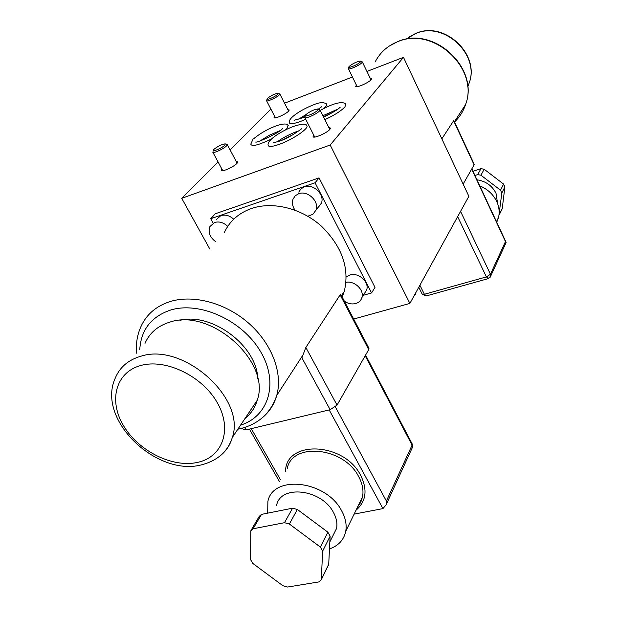 <?xml version="1.0" encoding="UTF-8"?>
<svg xmlns="http://www.w3.org/2000/svg" width="618" height="618" viewBox="0 0 618 618"><rect width="100%" height="100%" fill="white"/><g stroke="black" fill="none" stroke-linecap="round" stroke-linejoin="round"><path stroke-width="0.93" d="M209.741 248.899L181.723 198.316L330.174 145.021L409.889 303.415L353.674 319.042M213.102 223.052L210.723 218.718L215.288 213.774L319.042 177.884L374.995 287.339L371.58 292.932L363.299 295.311M270.869 109.069L230.081 149.904M218.061 161.931L181.723 198.316M409.889 303.415L468.869 196.277L403.484 57.343L330.174 145.021M284.558 103.198L352.445 77.018M366.914 71.441L403.484 57.343M313.782 135.203L313.079 136.563C312.994 139.058 326.984 133.063 329.896 129.34L330.499 128.088L328.861 127.578M356.401 85.137L355.721 86.319C355.574 88.459 368.761 82.766 371.217 79.622L371.665 78.695L370.228 78.308M274.662 116.447L274.021 117.574C273.936 119.483 285.864 114.214 288.621 111.116L289.255 110.004L287.872 109.695M221.877 169.038L221.221 170.329C221.205 172.515 233.697 166.984 236.964 163.361L237.799 161.87L236.238 161.468M307.409 122.619L308.127 124.04M324.89 119.66C334.377 115.226 341.059 110.977 344.937 106.914L345.871 103.762M252.77 139.722L250.792 144.087C251.665 146.906 258.579 145.184 271.541 138.934M285.462 129.934L286.822 128.629L288.088 125.215M293.349 126.458C281.522 130.946 267.161 140.016 268.088 144.867C268.011 147.154 271.843 146.945 279.583 144.233C292.886 139.513 309.541 128.088 306.798 125.67L306.652 125.516M313.372 104.89C301.97 109.286 288.359 117.806 289.301 122.287C289.239 124.427 293.032 124.125 300.68 121.398L305.732 119.305M323.724 108.559C326.219 106.373 327.185 104.844 326.613 103.971C323.593 102.024 319.274 102.294 313.65 104.79M463.137 184.094L474.106 164.859L453.612 120.788L441.839 138.849M474.106 164.859L474.16 164.241M460.565 211.364L490.445 274.253L505.47 241.599L506.119 242.511L505.833 243.113M496.748 222.271L498.556 217.343C499.738 212.105 499.135 206.837 496.741 201.545C493.241 194.346 487.587 189.116 479.777 185.856M497.644 203.747L495.991 193.233C492.067 185.624 485.725 181.144 476.957 179.799M501.538 209.942L502.256 208.459L504.883 186.914L503.593 184.087L484.195 169.255L480.928 175.211L477.683 174.6L474.948 175.489M480.928 175.211L500.51 190.182L501.824 193.032L498.88 215.682M484.195 169.255L480.989 168.66L472.979 171.271M318.015 109.077L320.016 109.927L319.46 110.977C316.841 114.129 304.62 119.436 304.751 117.381M305.856 114.67C309.865 111.449 313.828 109.556 317.745 108.992L317.722 110.205C315.018 113.38 302.928 118.069 305.663 114.894L305.856 114.67M360.526 61.151L362.318 61.916L361.893 62.696C359.699 65.353 348.173 70.39 348.351 68.621M349.301 66.304C353.04 63.391 356.725 61.661 360.34 61.097L360.309 62.001C358.077 64.627 346.845 69.123 349.155 66.466L349.301 66.304M278.146 93.318L279.869 94.006L279.297 94.94C276.825 97.567 266.404 102.225 266.528 100.649M267.563 98.254C271.256 95.458 274.724 93.789 277.969 93.264L277.776 94.26C275.319 96.848 265.215 101.004 267.246 98.602L267.563 98.254M225.369 143.924L227.293 144.674L226.528 145.925C223.608 149 212.692 153.89 212.762 152.09M213.99 149.278C217.953 146.196 221.661 144.388 225.122 143.847L224.875 145.176C221.932 148.25 211.209 152.576 213.558 149.749L213.99 149.278M333.002 112.298L323.492 116.872M274.825 134.021L265.678 138.733M293.975 134.106L282.48 139.992M305.137 116.47L304.342 116.957M414.639 294.794L416.586 291.256M413.666 296.555L415.45 294.299M210.723 218.718L315.072 182.789L319.042 177.884M315.072 182.789L371.58 292.932M364.272 293.743L366.729 289.78C369.417 281.847 358.278 272.059 349.888 275.002L346.273 277.011M318.046 207.486L321.383 203.175C325.06 194.639 313.218 183.283 304.342 186.86L300.951 188.884L298.772 192.09M233.704 219.212C229.626 215.543 225.346 214.33 220.881 215.589L216.192 219.668M342.187 297.049L344.272 291.387C349.734 268.289 342.109 246.543 321.391 226.142C301.406 208.204 272.723 201.151 251.379 208.521C238.795 213.048 229.819 220.966 224.458 232.268M340.912 294.608L340.139 294.848L305.84 347.463L301.908 357.845L330.136 409.695L337.049 405.107L368.737 349.556L368.853 348.089M242.488 428.112L243.198 429.363L246.026 429.904L330.136 409.695M257.791 378.988C257.196 346.119 212.036 312.036 179.892 320.379M245.006 418.51C250.962 413.782 255.041 407.687 257.243 400.217C271.325 361.746 210.367 307.27 169.232 322.326C157.536 326.057 149.463 333.071 145.014 343.384M335.389 406.984L386.389 501.036L386.041 504.976L382.928 508.606L354.114 514.122M267.679 513.149L267.88 501.499C272.801 474.369 326.296 480.425 341.63 510.792C345.532 517.93 346.891 524.775 345.732 531.325C343.878 539.9 338.455 545.764 329.479 548.915M332.577 536.447L336.586 528.413C337.528 523.299 336.478 517.961 333.419 512.384C321.561 489.016 280.309 484.365 276.601 505.424M327.81 566.088L328.706 564.257L330.128 536.169L327.88 532.191L297.366 509.464L292.561 508.189L261.514 514.377L259.212 516.378L251.495 529.556M320.363 547.077L322.658 551.086L321.275 579.746L318.764 581.932L287.563 587.046L282.859 585.71L252.862 563.462L250.553 559.599L250.784 530.777L253.102 528.776L284.496 522.697L289.371 524.01L320.363 547.077L327.88 532.191M346.034 282.349C354.462 280.448 364.435 289.996 361.924 297.528C361.005 300.541 358.95 302.534 355.752 303.523C351.897 304.481 348.112 303.724 344.38 301.244M295.049 210.166C292.438 206.412 291.789 202.681 293.11 198.965L295.296 195.744L298.71 193.712C307.671 190.12 319.645 201.592 315.96 210.182L312.824 214.369L307.795 216.223M215.952 241.877C209.911 237.474 207.88 232.376 209.881 226.574L214.593 222.472C219.212 221.198 223.6 222.503 227.756 226.373M454.516 121.962C459.599 117.173 463.268 111.402 465.532 104.651C479.599 68.946 433.728 25.856 397.853 41.638L397.351 41.831C387.347 45.925 379.954 52.623 375.172 61.939M505.47 241.599L471.681 169.116M418.78 287.277L422.148 294.037L424.396 294.284L486.389 276.918L457.66 216.648M419.9 285.238L424.396 294.284L426.42 295.891M488.32 278.602L486.389 276.918L490.445 274.253L490.7 276.115L490.19 277.212M499.197 214.732L502.256 208.459M504.883 186.914L501.824 193.032M500.51 190.182L503.593 184.087M477.683 174.6L480.989 168.66M467.679 86.79L468.892 83.762C480.565 55.342 444.597 20.912 415.906 33.426L405.895 39.274M136.586 353.179C135.782 343.678 137.227 334.848 140.912 326.69C146.358 314.539 155.999 306.188 169.842 301.638L170.537 301.422C194.075 294.369 226.273 303.245 249.131 323.585C272.005 343.917 282.928 373.226 276.779 395.327C274.284 404.157 269.664 411.457 262.905 417.235M368.737 349.556L340.139 294.848M305.84 347.463L337.049 405.107M244.628 427.471L246.026 429.904M139.776 349.471C140.997 329.966 151.109 316.879 170.104 310.205C199.297 300.819 242.241 320.194 260.472 351.449C279.112 382.581 268.83 416.408 240.58 425.13M257.243 400.217L232.314 437.482C227.88 451.534 217.551 460.673 201.329 464.898C156.586 476.764 95.813 419.467 115.412 377.783C119.846 367.254 128.088 360.147 140.124 356.455L140.85 356.254C183.322 342.024 246.304 398.533 232.314 437.482C230.22 444.813 226.304 450.831 220.564 455.528M140.317 365.64C165.137 358.224 202.009 375.752 217.157 402.488C232.677 429.131 222.804 456.918 197.822 462.334C173.04 468.143 139.166 451.526 123.94 426.389C108.366 401.368 115.249 372.662 140.317 365.64M251.263 428.645L280.557 479.862M382.928 508.606L329.178 409.927M356.014 510.221C366.173 501.453 367.725 489.842 360.688 475.396L360.51 475.064C343.809 441.955 285.586 439.939 285.555 471.325M386.389 501.036L412.09 445.138L365.192 355.775M411.928 448.483L412.476 447.293L412.082 443.747M345.732 531.325L362.542 496.833L360.734 502.372L357.498 507.177L362.542 496.833C363.724 490.391 362.457 483.693 358.734 476.733L358.564 476.416C343.716 447.023 292.268 441.916 287.239 468.452M330.128 536.169L322.658 551.086M297.366 509.464L289.371 524.01M321.321 579.375L328.706 564.257M261.514 514.377L253.102 528.776M284.496 522.697L292.561 508.189M397.768 41.599C433.736 25.415 479.846 68.235 465.532 104.651L454.423 121.769M453.882 120.603L474.222 164.365M471.843 168.83L505.995 242.101M422.21 294.16L426.157 295.96L488.073 278.672L490.7 276.115L506.111 242.511M496.463 221.646L498.556 217.343M502.21 208.753L499.143 215.018M388.9 46.288L397.482 41.707M415.798 33.395C444.574 20.479 480.804 54.701 468.892 83.762L467.587 85.724M408.22 37.482L415.551 33.496M314.724 137.072L304.859 117.59M329.796 129.448L320.016 109.927M305.4 115.69L305.114 116.555M357.165 86.698L348.428 68.783M370.985 79.877L362.318 61.916M348.954 67.053L348.622 68.011M319.429 205.701L319.63 206.095M275.404 117.883L266.605 100.788M288.606 111.132L279.869 94.006M267.076 99.127L266.76 100.101M222.789 170.73L212.855 152.26M237.142 163.167L227.293 144.674M213.349 150.437L213.055 151.364M340.224 107.184C337.868 109.571 332.337 112.893 323.631 117.142M346.026 103.932C341.939 101.035 333.349 103.198 320.255 110.413M322.905 115.705L337.745 109.17M282.387 128.698C280.317 132.291 256.91 143.175 255.589 142.055M288.227 125.361C285.47 120.533 264.095 129.502 253.511 138.942M260.078 140.904L269.51 135.157L279.823 130.746M279.807 141.043L273.11 142.889M277.165 141.931C281.916 138.332 288.003 135.033 295.435 132.036L298.633 130.954M306.798 125.67C306.25 123.492 301.87 123.716 293.666 126.342M301.584 128.768C301.908 128.544 289.989 137.721 280.155 140.919M300.85 118.378L294.052 120.294M298.649 119.15L305.84 114.685M321.545 106.798L318.301 109.17M305.037 116.647L301.159 118.262M414.871 295.188L415.396 293.882M344.272 291.387L341.476 295.698M302.774 355.304L276.779 395.327C270.823 413.017 258.633 424.141 240.209 428.691L237.86 429.201M368.992 348.359L340.804 294.4M249.409 429.085L279.506 481.654M365.578 355.095L412.221 444.01L412.476 447.293L386.041 504.968M336.586 528.413L329.834 541.947M321.275 579.746L328.66 564.628M366.729 289.78L361.924 297.528M321.383 203.175L315.96 210.182"/></g></svg>
